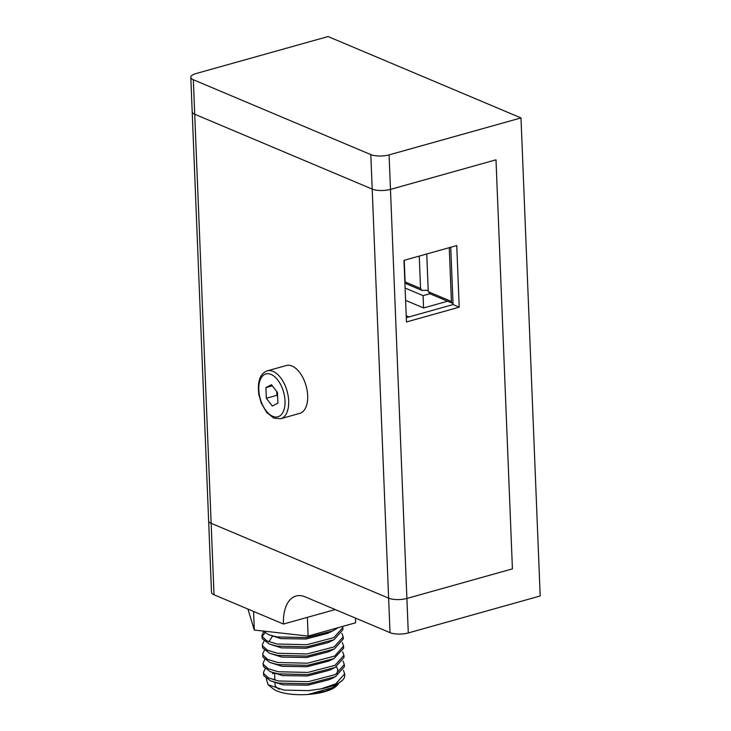 <?xml version="1.0" encoding="UTF-8"?>
<svg xmlns="http://www.w3.org/2000/svg" width="731" height="731" viewBox="0 0 731 731"><rect width="100%" height="100%" fill="white"/><g stroke="black" fill="none" stroke-linecap="round" stroke-linejoin="round"><path stroke-width="1.1" d="M370.809 154.597A13.085 4.368 -2.3 0 0 389.084 154.89L520.993 117.919L328.073 36.55L196.164 73.52A13.085 4.368 -2.3 0 0 190.809 77.303L208.627 520.865A13.085 4.368 -2.3 0 0 211.14 523.295L388.627 598.159A13.085 4.368 -2.3 0 0 406.893 598.451L512.422 568.873L406.893 598.451A13.085 4.368 177.7 0 1 388.627 598.159L372.198 189.091L194.711 114.237A13.085 4.368 177.7 0 1 192.198 111.797A13.085 4.368 -2.3 0 0 194.711 114.237L372.198 189.091A13.085 4.368 -2.3 0 0 390.464 189.393A13.085 4.368 177.7 0 1 372.198 189.091L370.809 154.597L193.331 79.734L211.14 523.295L388.627 598.159L390.016 632.653L305.129 596.852A39.246 21.437 74.3 0 0 296.018 596.021A39.246 21.437 74.3 0 0 283.464 624.055L214.019 594.76A13.085 4.368 177.7 0 1 211.497 592.32L208.627 520.865A13.085 4.368 177.7 0 0 211.14 523.295L214.019 594.76M409.004 316.916L406.208 315.746M512.422 568.873L495.993 159.815L390.464 189.393L495.993 159.815L512.422 568.873M335.218 609.544L283.464 624.055M520.993 117.919L540.191 595.975L408.282 632.955A13.085 4.368 177.7 0 1 390.016 632.653M190.809 77.303A13.085 4.368 -2.3 0 0 193.331 79.734M404.243 260.291L405.111 281.928L420.544 288.434L421.714 290.289L423.075 290.445A6.542 2.184 177.7 0 1 428.22 290.6M420.544 288.434L419.247 256.088M426.749 253.986L428.256 291.696L451.411 301.455L449.254 247.672M430.148 293.433L428.256 291.696M451.411 301.455A2.613 2.01 112.9 0 0 452.507 303.274A2.613 2.01 112.9 0 0 453.001 303.392M407.003 283.665L405.111 281.928M405.102 288.051L423.085 295.635L429.874 293.734M405.595 300.377L423.578 307.961L447.619 301.218M423.085 295.635L423.578 307.961M459.223 307.175L456.747 245.57L403.987 260.364L406.463 321.969L459.223 307.175L453.056 304.571L450.753 247.252M406.29 317.683L453.056 304.571M279.26 689.242A29.432 9.832 177.7 0 1 275.057 684.454L274.984 682.608M337.411 685.075L336.415 686.025A34.019 11.358 177.7 0 1 308.126 694.45L325.88 691.051L337.411 685.075L338.48 683.887M321.247 688.812A40.552 13.551 -2.3 0 0 342.309 680.387L332.093 687.752L308.126 694.45A34.019 11.358 177.7 0 1 272.855 688.575L268.085 684.7L283.984 690.11L308.564 690.631L321.247 688.812L335.767 683.814L344.676 673.79L343.378 670.281M273.412 679.766A34.019 11.358 177.7 0 1 274.829 678.77M266.267 678.67L268.085 684.7M342.821 627.582L342.912 629.711L334.003 639.735L306.837 646.834L277.113 646.14L269.191 643.984L262.274 638.72L262.045 637.587L261.963 635.458L262.191 636.591L266.897 640.895L277.031 644.011L306.746 644.715L333.912 637.606L342.821 627.582L342.647 626.403M338.197 627.655L332.797 630.908L306.463 637.596L276.738 636.902L268.825 634.746L262.804 631.008M342.309 680.387A40.552 13.551 -2.3 0 0 344.749 675.49L344.676 673.79M344.31 664.552L344.392 666.672L335.483 676.696L308.318 683.805L278.593 683.101L270.68 680.954L263.763 675.682L263.452 672.419L263.672 673.562L268.387 677.856L278.511 680.972L308.235 681.676L335.401 674.567L344.31 664.543L343.013 661.043M343.935 655.305L344.027 657.434L335.118 667.458L307.943 674.558L278.228 673.863L270.306 671.707L263.388 666.444L263.078 663.181L263.306 664.315L268.012 668.618L278.136 671.734L307.861 672.429L335.026 665.329L343.935 655.305L342.638 651.805M343.652 648.187L333.912 658.622L307.577 665.32L277.853 664.616L269.94 662.469L263.014 657.206L262.703 653.943L262.932 655.077L267.647 659.38L277.771 662.496L307.486 663.191L334.661 656.091L343.57 646.067L342.272 642.558M343.195 636.829L343.278 638.949L334.369 648.973L307.203 656.082L277.488 655.378L269.565 653.231L262.648 647.958L262.338 644.705L262.557 645.838L267.272 650.133L277.396 653.249L307.121 653.953L334.286 646.844L343.195 636.82L341.898 633.32M265.106 668.801L263.452 672.429M264.741 659.563L263.078 663.181M264.366 650.316L262.703 653.943M264.001 641.078L262.338 644.705M262.164 636.518L264.969 632.854M263.626 631.84L261.963 635.458M247.919 609.06L254.315 630.049L308.126 636.08L355.613 622.775L355.43 618.07M308.126 694.45L332.093 687.752M270.68 680.954L282.842 684.81L307.76 685.212L329.571 679.547L334.652 677.107M337.119 673.635L337.804 669.294L336.351 666.8M270.306 671.707L282.468 675.572L307.385 675.965L329.197 670.3L334.277 667.869M269.94 662.469L282.093 666.325L307.02 666.727L328.831 661.062L333.912 658.622M269.565 653.231L281.727 657.087L306.645 657.489L328.457 651.824L333.537 649.384M272.471 636.153L268.907 641.781M269.191 643.984L281.353 647.849L306.271 648.242L328.091 642.586L333.162 640.146M268.825 634.746L280.978 638.602L305.905 639.004L327.716 633.338L332.797 630.908M308.126 636.08L307.376 617.348M254.315 630.049L253.566 611.436M267.299 370.855L286.296 365.527A24.854 13.578 74.3 0 1 292.062 366.048A24.854 13.578 74.3 0 1 307.166 390.747A24.854 13.578 74.3 0 1 299.719 413.399L280.722 418.717A24.854 13.578 74.3 0 0 288.178 396.074A24.854 13.578 74.3 0 0 273.074 371.375A24.854 13.578 74.3 0 0 267.299 370.855C260.145 373.431 257.303 381.244 258.792 394.274L261.205 402.955L266.587 412.366L273.833 418.141L280.722 418.717M277.561 394.74A9.814 5.355 74.3 0 1 276.821 391.633M277.625 396.284L276.885 395.316L276.729 391.514M277.899 403.156L272.325 406.052L266.331 398.267L265.901 387.604L271.475 384.707L277.469 392.483L277.899 403.156M276.885 395.316L266.331 398.267M272.316 385.804L265.901 387.604M389.084 154.89L408.282 632.955M271.064 374.427A22.241 12.144 -105.7 0 0 258.783 389.842A22.241 12.144 -105.7 0 0 272.745 416.323A22.241 12.144 -105.7 0 0 285.017 400.908A22.241 12.144 -105.7 0 0 271.064 374.427M429.28 293.478L452.507 303.274M406.134 283.719L421.714 290.289M274.6 673.059L274.893 680.168M343.652 648.196L343.57 646.067M272.471 673.744L273.86 673.077"/></g></svg>

